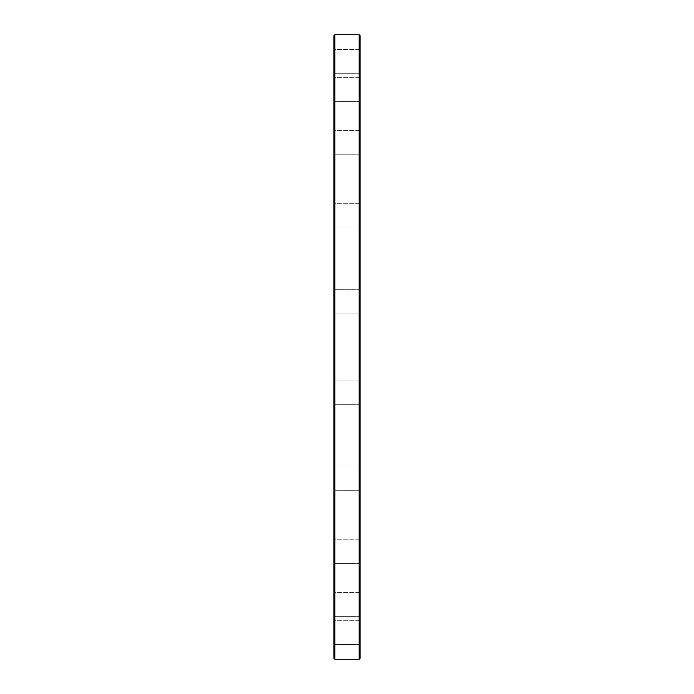 <?xml version="1.0" encoding="UTF-8"?>
<svg xmlns="http://www.w3.org/2000/svg" width="694" height="694" viewBox="0 0 694 694"><rect width="100%" height="100%" fill="white"/><g stroke="black" fill="none" stroke-linecap="round" stroke-linejoin="round"><path stroke-width="0.52" stroke-dasharray="3.47 2.6" d="M359.119 34.7L359.119 659.3M334.881 659.3L334.881 34.7M333.953 35.628L333.953 658.372M333.953 379.158L333.953 405.261L333.953 379.158L333.953 405.261L333.953 379.158L334.881 380.086L359.119 380.086L359.119 404.324L359.119 380.086L359.119 404.324L359.119 380.086L360.047 379.158L360.047 405.261L360.047 379.158L360.047 405.261L360.047 379.158L359.119 380.086L334.881 380.086L334.881 404.324L334.881 380.086L334.881 404.324L334.881 380.086L333.953 379.158M333.953 465.154L333.953 491.248L333.953 465.154L333.953 491.248L333.953 465.154L334.881 466.082L359.119 466.082L359.119 490.32L359.119 466.082L359.119 490.32L359.119 466.082L360.047 465.154L360.047 491.248L360.047 465.154L360.047 491.248L360.047 465.154L359.119 466.082L334.881 466.082L334.881 490.32L334.881 466.082L334.881 490.32L334.881 466.082L333.953 465.154M333.953 538.301L333.953 564.404L333.953 538.301L333.953 564.404L333.953 538.301L334.881 539.229L359.119 539.229L359.119 563.467L359.119 539.229L359.119 563.467L359.119 539.229L360.047 538.301L360.047 564.404L360.047 538.301L360.047 564.404L360.047 538.301L359.119 539.229L334.881 539.229L334.881 563.467L334.881 539.229L334.881 563.467L334.881 539.229L333.953 538.301M333.953 591.444L333.953 617.547L333.953 591.444L333.953 617.547L333.953 591.444L334.881 592.372L359.119 592.372L359.119 616.619L359.119 592.372L359.119 616.619L359.119 592.372L360.047 591.444L360.047 617.547L360.047 591.444L360.047 617.547L360.047 591.444L359.119 592.372L334.881 592.372L334.881 616.619L334.881 592.372L334.881 616.619L334.881 592.372L333.953 591.444M333.953 619.386L333.953 645.489L333.953 619.386L333.953 645.489L333.953 619.386L334.881 620.315L359.119 620.315L359.119 644.553L359.119 620.315L359.119 644.553L359.119 620.315L360.047 619.386L360.047 645.489L360.047 619.386L360.047 645.489L360.047 619.386L359.119 620.315L334.881 620.315L334.881 644.553L334.881 620.315L334.881 644.553L334.881 620.315L333.953 619.386M333.953 288.739L333.953 314.842L333.953 288.739L333.953 314.842L333.953 288.739L334.881 289.676L359.119 289.676L359.119 313.914L359.119 289.676L359.119 313.914L360.047 314.842L360.047 288.739L360.047 314.842L360.047 288.739L360.047 314.842L359.119 313.914L359.119 289.676L360.047 288.739L359.119 289.676L334.881 289.676L334.881 313.914L334.881 289.676L334.881 313.914L334.881 289.676L333.953 288.739M333.953 202.752L333.953 228.847L333.953 202.752L333.953 228.847L333.953 202.752L334.881 203.68L359.119 203.68L359.119 227.918L359.119 203.68L359.119 227.918L359.119 203.68L360.047 202.752L360.047 228.847L360.047 202.752L360.047 228.847L360.047 202.752L359.119 203.68L334.881 203.68L334.881 227.918L334.881 203.68L334.881 227.918L334.881 203.68L333.953 202.752M333.953 129.596L333.953 155.699L333.953 129.596L333.953 155.699L333.953 129.596L334.881 130.533L359.119 130.533L359.119 154.771L359.119 130.533L359.119 154.771L359.119 130.533L360.047 129.596L360.047 155.699L360.047 129.596L360.047 155.699L360.047 129.596L359.119 130.533L334.881 130.533L334.881 154.771L334.881 130.533L334.881 154.771L334.881 130.533L333.953 129.596M333.953 76.453L333.953 102.556L333.953 76.453L333.953 102.556L333.953 76.453L334.881 77.381L359.119 77.381L359.119 101.628L359.119 77.381L359.119 101.628L359.119 77.381L360.047 76.453L360.047 102.556L360.047 76.453L360.047 102.556L360.047 76.453L359.119 77.381L334.881 77.381L334.881 101.628L334.881 77.381L334.881 101.628L334.881 77.381L333.953 76.453M333.953 48.511L333.953 74.614L333.953 48.511L333.953 74.614L333.953 48.511L334.881 49.448L359.119 49.448L359.119 73.685L359.119 49.448L359.119 73.685L359.119 49.448L360.047 48.511L360.047 74.614L360.047 48.511L360.047 74.614L360.047 48.511L359.119 49.448L334.881 49.448L334.881 73.685L334.881 49.448L334.881 73.685L334.881 49.448L333.953 48.511M360.047 658.372L360.047 35.628M359.119 227.918L360.047 228.847L359.119 227.918L334.881 227.918L359.119 227.918M359.119 154.771L360.047 155.699L359.119 154.771L334.881 154.771L359.119 154.771M359.119 101.628L360.047 102.556L359.119 101.628L334.881 101.628L359.119 101.628M359.119 73.685L360.047 74.614L359.119 73.685L334.881 73.685L359.119 73.685M359.119 404.324L360.047 405.261L359.119 404.324L334.881 404.324L359.119 404.324M359.119 490.32L360.047 491.248L359.119 490.32L334.881 490.32L359.119 490.32M359.119 563.467L360.047 564.404L359.119 563.467L334.881 563.467L359.119 563.467M359.119 616.619L360.047 617.547L359.119 616.619L334.881 616.619L359.119 616.619M359.119 644.553L360.047 645.489L359.119 644.553L334.881 644.553L359.119 644.553M334.881 313.914L359.119 313.914L334.881 313.914L333.953 314.842L334.881 313.914M334.881 227.918L333.953 228.847L334.881 227.918M334.881 154.771L333.953 155.699L334.881 154.771M334.881 101.628L333.953 102.556L334.881 101.628M334.881 73.685L333.953 74.614L334.881 73.685M334.881 404.324L333.953 405.261L334.881 404.324M334.881 490.32L333.953 491.248L334.881 490.32M334.881 563.467L333.953 564.404L334.881 563.467M334.881 616.619L333.953 617.547L334.881 616.619M334.881 644.553L333.953 645.489L334.881 644.553"/><path stroke-width="1.04" d="M359.119 659.3L359.119 34.7L334.881 34.7L334.881 659.3L359.119 659.3L360.047 658.372L360.047 35.628L359.119 34.7M334.881 659.3L333.953 658.372L333.953 35.628L334.881 34.7"/></g></svg>
